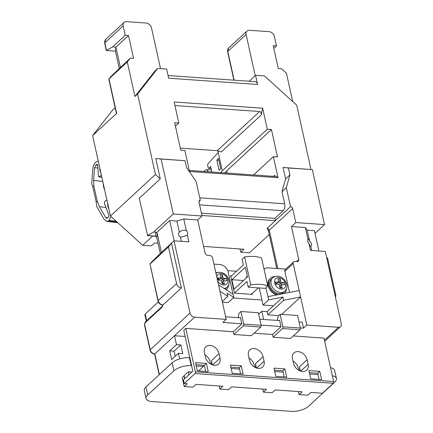 <?xml version="1.0" encoding="UTF-8"?>
<svg xmlns="http://www.w3.org/2000/svg" width="433" height="433" viewBox="0 0 433 433"><rect width="100%" height="100%" fill="white"/><g stroke="black" fill="none" stroke-linecap="round" stroke-linejoin="round"><path stroke-width="0.65" d="M98.351 161.493L97.826 161.314L95.639 162.348C94.085 163.766 93.155 165.801 92.846 168.459L91.704 183.662L92.776 186.661L96.169 201.984L97.23 201.139A505.625 298.802 97 0 1 95.493 193.513A505.625 298.802 97 0 1 93.837 185.817L93.631 180.377L102.789 181.514M307.1 359.763A8.622 6.381 47.3 0 0 298.099 351.596A8.622 6.381 47.3 0 0 293.953 352.917A8.622 6.381 47.3 0 0 292.497 358.735L293.509 363.309A8.622 6.381 47.3 0 0 299.149 370.486A8.622 6.381 47.3 0 0 306.661 370.155A8.622 6.381 47.3 0 0 308.112 364.337L307.1 359.763L299.474 366.805A8.622 6.381 47.3 0 1 299.338 370.578M298.386 370.047A8.622 6.381 47.3 0 0 293.011 361.046M263.069 356.673A8.622 6.381 47.3 0 0 254.074 348.5A8.622 6.381 47.3 0 0 249.922 349.821A8.622 6.381 47.3 0 0 248.466 355.645L249.478 360.218A8.622 6.381 47.3 0 0 255.118 367.39A8.622 6.381 47.3 0 0 262.631 367.065A8.622 6.381 47.3 0 0 264.087 361.241L263.069 356.673L255.443 363.709A8.622 6.381 47.3 0 1 255.308 367.487M254.355 366.951A8.622 6.381 47.3 0 0 248.98 357.956M219.044 353.577A8.622 6.381 47.3 0 0 210.043 345.41A8.622 6.381 47.3 0 0 205.891 346.73A8.622 6.381 47.3 0 0 204.441 352.554L205.453 357.122A8.622 6.381 47.3 0 0 211.088 364.299A8.622 6.381 47.3 0 0 218.6 363.974A8.622 6.381 47.3 0 0 220.056 358.151L219.044 353.577L211.412 360.619A8.622 6.381 47.3 0 1 211.277 364.397M210.33 363.861A8.622 6.381 47.3 0 0 204.95 354.865M246.323 277.921A2.576 1.905 -132.7 0 1 246.815 276.622L247.324 276.151M272.676 277.916L271.404 279.09A9.006 6.668 47.3 0 0 269.883 285.174A9.006 6.668 47.3 0 0 275.778 292.67A9.006 6.668 47.3 0 0 283.626 292.329L284.892 291.155A9.006 6.668 -132.7 0 1 277.044 291.496A9.006 6.668 -132.7 0 1 271.155 283.999A9.006 6.668 -132.7 0 1 272.676 277.916C278.581 273.418 285.385 278.738 286.749 284.362C287.382 286.814 286.765 289.076 284.892 291.155M278.192 294.651A10.295 7.621 -132.7 0 1 268.796 285.098A10.295 7.621 -132.7 0 1 270.533 278.143A10.295 7.621 -132.7 0 1 275.058 276.546M270.533 278.143L269.894 278.728A10.295 7.621 47.3 0 0 268.157 285.683A10.295 7.621 47.3 0 0 276.573 294.965M217.296 272.492A10.295 7.621 47.3 0 0 215.823 272.606M300.334 327.889L303.544 328.117L306.845 325.064L338.454 327.288A4.373 3.237 47.3 0 0 340.56 326.617A4.373 3.237 47.3 0 0 341.296 323.662L325.286 251.438L310.461 250.393L308.913 243.411A3.735 2.76 -132.7 0 1 307.674 241.197A3.735 2.76 -132.7 0 1 307.955 239.092L305.395 227.541L307.214 230.194L309.676 241.305A3.735 2.76 -132.7 0 1 311.451 243.99A3.735 2.76 -132.7 0 1 310.829 246.501L311.711 250.485M308.913 243.411C309.774 245.576 310.412 246.604 310.829 246.501L310.824 246.507M186.331 230.551C183.906 229.831 181.573 230.367 179.332 232.153A3.735 2.76 47.3 0 0 178.71 234.664A3.735 2.76 47.3 0 0 180.485 237.349L186.683 235.525L187.289 234.87A3.735 2.76 47.3 0 0 187.576 232.765A3.735 2.76 47.3 0 0 186.331 230.551L183.771 218.995L197.719 219.975L205.015 252.888A2.576 1.905 -132.7 0 0 207.705 255.329L209.881 255.481A2.576 1.905 47.3 0 1 212.571 257.922L218.546 284.892L233.095 294.196L233.804 297.395L228.159 302.602L222.383 302.196M92.776 186.661L93.837 185.817M211.071 168.486L208.738 168.437A1.288 0.595 -88.7 0 1 208.23 167.739L207.721 165.455A1.288 0.595 -88.7 0 1 208.008 163.723L218.232 152.492L222.286 170.775L220.565 172.67M218.881 160.291L216.863 160.248L218.476 158.473L220.706 168.534L219.093 170.304L216.863 160.248M208.738 168.437A1.288 0.595 -88.7 0 0 209.02 168.291L210.633 166.521L211.861 172.058M208.138 171.793A5.407 2.495 -88.7 0 0 206.243 169.763A5.407 2.495 -88.7 0 0 205.063 170.364L204.636 170.829A5.407 2.495 -88.7 0 0 204.154 171.517M103.455 184.507L103.195 184.712L104.212 189.286L104.467 189.08M273.375 156.665L277.515 156.957L271.437 129.527L267.296 129.24L262.631 108.212L174.136 101.993L178.802 123.021L174.661 122.734L180.74 150.159L184.88 150.451L189.54 171.479L278.035 177.692L273.375 156.665L253.527 174.981M178.802 123.021L175.414 126.144M224.738 172.962L226.638 170.867L227.141 173.13M271.437 129.527L226.638 170.867M267.296 129.24L222.286 170.775M217.853 150.787L218.232 152.492M240.05 248.964L240.764 252.174L249.478 252.785L269.261 234.529M152.725 236.012L142.679 245.284L151.393 245.895L154.576 242.962L157.991 243.2M142.679 245.284L110.442 216.018L155.447 174.483L137.613 94.031L157.688 68.441L166.624 69.069L168.654 78.211L257.581 84.457L255.557 75.315L264.493 75.943L296.729 105.203L310.986 169.525M110.534 76.901L130.301 58.141L127.291 61.979L108.981 78.876L116.634 113.392L92.602 135.567L110.442 216.018M92.602 135.567L112.677 109.977L115.129 107.714M321.578 379.568L319.754 371.341L308.853 370.572L310.678 378.805L321.578 379.568M286.7 377.116L284.876 368.889L273.981 368.126L275.805 376.353L286.7 377.116M243.108 374.058L241.284 365.831L230.383 365.062L232.207 373.289L243.108 374.058M208.235 371.606L206.411 363.379L195.51 362.616L197.334 370.843L208.235 371.606M184.631 378.751L184.025 376.006L182.244 377.652L184.22 386.566L187.273 383.746L184.22 383.535L195.029 373.56A1.288 0.682 -86 0 0 195.407 371.833L185.779 328.403L233.3 331.743L233.907 334.487L251.346 335.71L260.753 327.029L243.314 325.8L233.907 334.487M195.407 371.833L333.599 381.538L323.971 338.108L293.298 335.954M273.142 337.242L290.575 338.465L299.988 329.784L282.549 328.555L273.142 337.242L272.53 334.498L254.063 333.199M205.745 371.433L204.376 365.257L203.066 365.165L203.369 366.535L198.606 370.929M240.618 373.879L239.552 369.078L231.146 368.488M284.21 376.943L283.15 372.136L274.739 371.546M184.22 383.535L183.408 379.876L192.815 371.195L191.602 365.712L191.164 365.679A12.871 5.348 167.5 0 0 173.909 370.778L147.718 394.95A12.871 5.348 167.5 0 0 146.051 398.501A12.871 5.348 167.5 0 0 152.259 401.58L291.322 411.35A12.871 5.348 167.5 0 0 308.577 406.246L334.769 382.079A12.871 5.348 167.5 0 0 336.436 378.529A12.871 5.348 167.5 0 0 332.311 375.725M219.174 385.987L219.856 389.067L222.908 386.252L195.992 384.363L192.939 387.178L184.22 386.566M262.766 389.05L263.448 392.13L266.501 389.316L231.628 386.864L228.575 389.678L219.856 389.067M333.599 381.538A1.288 0.682 94 0 1 333.215 383.265L322.412 393.24L310.856 392.428L307.809 395.242L299.089 394.631L302.142 391.816L275.22 389.927L272.168 392.742L263.448 392.13M319.089 379.395L318.022 374.588L309.611 373.998M184.756 378.631L184.101 375.66L188.295 371.79L191.9 372.044M203.369 366.535L196.268 366.037M298.407 391.556L299.089 394.631M185.779 328.403L183.749 330.282L189.827 357.712L189.394 357.68L191.164 365.679M330.536 367.725A12.871 5.348 -12.5 0 1 334.66 370.529L336.436 378.529M146.051 398.501L144.281 390.501A12.871 5.348 -12.5 0 1 145.948 386.95L172.134 362.778A12.871 5.348 -12.5 0 1 189.394 357.68M162.223 305.065L162.586 306.699L145.039 322.894A1.288 0.682 -86 0 0 144.66 324.62L150.235 349.761L190.027 313.037A4.373 3.237 47.3 0 0 194.596 317.183L154.798 353.907L159.376 374.556M185.118 336.468L174.504 335.721L176.48 344.636L169.741 350.854L171.668 359.542L178.407 353.323L179.646 358.908M258.669 314.169L261.797 311.278L267.139 311.657L273.494 305.79L263.031 305.054L261.916 300.026L233.143 298.001M146.284 321.075L144.887 314.78A2.576 1.072 -12.5 0 1 145.223 314.071L158.326 301.98M233.024 294.153L228.077 271.843A7.724 5.716 47.3 0 0 220.018 264.525L213.94 264.098M227.704 270.62L236.553 271.242M285.742 269.142L267.973 267.892A7.724 5.716 47.3 0 0 264.254 269.077A7.724 5.716 47.3 0 0 264.065 269.261M289.509 292.443L284.827 271.329A2.576 1.905 -132.7 0 1 285.26 269.591L293.65 261.846A2.576 1.905 47.3 0 1 294.889 261.451L297.07 261.602A2.576 1.905 -132.7 0 0 298.31 261.213A2.576 1.905 -132.7 0 0 298.743 259.47L291.447 226.562L305.395 227.541M303.544 328.117L302.223 322.174L299.014 321.952M279.713 320.593L259.784 319.191M240.477 317.838L225.62 316.794M261.797 311.278L263.61 319.462M247.481 276.849L245.354 267.253L231.877 279.691L234.004 289.287L247.481 276.849M280.135 278.868L280.893 282.294L284.162 282.527L284.67 284.811L281.401 284.578L282.159 288.01L279.978 287.858L279.22 284.427L275.951 284.2L275.442 281.91L278.711 282.143L277.954 278.711L280.135 278.868L279.366 282.327L279.621 283.469L280.714 283.545L284.162 282.527M226.102 289.72A10.295 7.621 47.3 0 0 226.735 289.217A10.295 7.621 47.3 0 0 228.689 284.833M224.911 288.963A9.006 6.668 47.3 0 0 225.864 288.27L227.136 287.095A9.006 6.668 -132.7 0 1 224.11 288.448M233.804 297.395L227.152 293.141L227.861 296.34L219.964 291.29L226.199 319.402L194.596 317.183M278.673 315.614L267.848 314.856L283.664 300.258L282.955 297.06L268.676 299.847L267.967 296.643L299.198 290.554L293.217 263.583L284.827 271.329M267.139 311.657L267.848 314.856M222.237 301.53L227.861 296.34M190.027 313.037L174.017 240.813L188.837 241.852L187.289 234.87M219.964 291.29L218.546 284.892M293.65 261.846A2.576 1.905 47.3 0 0 293.217 263.583M299.198 290.554L300.616 296.951L283.664 300.258M306.845 325.064L300.616 296.951L281.742 314.369M318.905 250.988L314.407 230.697L307.214 230.194M326.574 257.262L327.575 258.171L335.683 294.743A4.633 3.432 47.3 0 1 335.429 297.19M179.343 232.142L176.87 221.036L169.676 220.532L174.174 240.824M169.676 220.532L156.437 232.748L157.195 233.327L161.428 252.428M176.567 283.566L168.459 246.999L150.024 264.011L157.969 300.935A1.288 0.536 167.5 0 1 158.132 300.578L176.567 283.566A4.633 3.432 47.3 0 0 181.405 287.956L171.473 243.157L174.017 240.813M159.441 254.29L171.473 243.157L168.459 246.999M312.361 169.649L288.383 167.966L289.921 174.91L286.321 187.706L290.527 206.676A2.057 1.526 -132.7 0 1 292.676 208.63L295.766 222.567L324.539 224.592L312.361 169.649L283.068 167.468L285.601 178.899L282.002 191.695L284.687 203.808A5.147 2.722 94 0 1 283.155 210.725L199.575 204.858M155.447 174.483L160.286 178.872L139.307 198.233L147.566 235.503L153.693 232.034L155.81 232.185L156.437 232.748M185.07 160.713L161.092 159.025L173.27 213.967L202.043 215.986L198.953 202.043A2.057 1.526 -132.7 0 1 199.299 200.652A2.057 1.526 -132.7 0 1 200.29 200.338L196.084 181.367L186.607 167.652L185.07 160.713L155.772 158.532L160.286 178.872M292.703 101.549L286.408 73.155L281.569 68.766L278.3 68.538L273.234 45.682L276.503 45.909L274.425 36.54A5.147 3.81 47.3 0 0 269.055 31.663L249.435 30.283A5.147 3.81 47.3 0 0 246.962 31.073A5.147 3.81 47.3 0 0 246.09 34.548L255.199 75.64M276.503 45.909L273.835 48.377M249.143 81.225L255.557 75.315M127.291 61.979L134.944 96.494L155.019 70.904L157.688 68.441M226.199 319.402L222.892 322.455L241.793 323.781M261.099 325.134L281.028 326.536M160.524 68.636L151.496 27.907A5.147 3.81 47.3 0 0 146.121 23.03L126.501 21.65A5.147 3.81 47.3 0 0 124.027 22.44A5.147 3.81 47.3 0 0 123.156 25.915L125.234 35.284L112.65 46.905L115.92 47.132L120.385 67.294M292.676 208.63L269.283 230.215A5.147 2.138 -12.5 0 0 268.617 231.639L267.134 228.267L275.399 220.641L274.89 218.356L283.155 210.725M201.93 215.477L275.399 220.641L290.527 206.676M240.764 252.174L243.941 249.24L203.58 246.404M134.944 96.494L137.613 94.031M324.539 224.592L315.002 233.392M295.766 222.567L291.447 226.562M123.156 25.915L104.851 42.813L106.523 50.369L112.65 46.905M125.234 35.284L128.504 35.517L115.92 47.132L115.416 51.143L119.232 68.36L115.411 51.143L106.318 50.504L115.411 51.132M128.504 35.517L133.57 58.374L130.301 58.141M173.27 213.967L153.693 232.034M161.092 159.025L155.772 158.532M176.87 221.036L183.771 218.995M202.043 215.986L197.719 219.975M181.405 287.956L162.97 304.967A1.288 0.682 94 0 1 162.624 305.108C160.248 304.735 158.695 303.344 157.969 300.935M262.631 108.212L261.104 115.129L221.182 151.972L217.225 150.706L259.686 111.514L175.554 105.609L175.046 106.08M180.285 148.113L217.225 150.706M189.313 170.44L274.078 176.426L275.047 176.285L274.479 175.468L278.035 177.692M147.566 235.503L139.307 198.233M116.634 113.392L116.834 112.91M110.556 76.868L108.835 79.32L116.423 113.533M157.195 233.327L156.708 237.403L160.275 253.489L156.714 237.457A1.288 0.536 -12.5 0 1 156.708 237.403L155.344 236.126L155.81 232.185M168.058 75.531L255.4 81.669A5.147 2.722 94 0 1 257.581 84.457M200.29 200.338L198.904 201.616M288.383 167.966L283.068 167.468M289.921 174.91L285.601 178.899M286.321 187.706L282.002 191.695M181.367 241.327L180.485 237.349M309.676 241.305C308.794 239.303 308.22 238.567 307.955 239.092L308.042 238.919M274.89 218.356L201.421 213.193M265.932 287.723L267.967 296.643M261.916 300.026L259.237 287.94M263.031 305.054L268.676 299.847M273.494 305.79L282.955 297.06M231.568 275.843L230.578 275.772L234.432 293.146L252.304 294.402L252.12 293.585M220.954 278.083L217.685 277.856L218.189 280.14L221.458 280.373L222.221 283.799L224.397 283.951L223.639 280.524L226.908 280.752L226.399 278.468L223.13 278.24L222.373 274.809L220.191 274.657L220.954 278.083L219.683 279.258L218.589 279.182L218.811 280.183M217.685 277.856L218.589 279.182M222.373 274.809L221.609 278.267L220.814 278.213M223.26 280.876L222.952 279.491L221.858 279.409L221.609 278.267M221.858 279.409L223.13 278.24M222.952 279.491L226.399 278.468M221.999 282.798L222.622 282.841L222.367 281.699L223.639 280.524M222.622 282.841L224.397 283.951M286.451 288.887A10.295 7.621 -132.7 0 1 284.497 293.276A10.295 7.621 -132.7 0 1 284.281 293.466L284.497 293.276M279.621 283.469L280.893 282.294M279.756 286.852L280.384 286.895L280.129 285.753L281.401 284.578M280.384 286.895L282.159 288.01M275.442 281.91L276.351 283.242L277.445 283.317L278.711 282.143M281.017 284.93L280.714 283.545M279.366 282.327L278.576 282.273M276.351 283.242L276.573 284.243M230.762 276.59L243.319 264.996L242.052 259.286L244.596 256.937A22.906 9.515 -12.5 0 1 261.597 258.133L267.778 286.013L265.24 288.362L248.239 287.166L250.777 284.822A22.906 9.515 -12.5 0 1 267.778 286.013M258.306 287.875L251.313 294.332M244.596 256.937L250.777 284.822M248.239 287.166L246.967 281.455L234.41 293.049M231.877 279.691L243.519 280.508M178.407 353.323L182.769 353.626L180.842 344.944L176.48 344.636M189.827 357.712L191.602 365.712M188.956 374.762L188.295 371.79M180.842 344.944L174.104 351.158L175.23 356.251M174.104 351.158L169.741 350.854M203.066 365.165L195.965 364.667M204.376 365.257L206.411 363.379M239.552 369.078L239.249 367.704L230.843 367.114M239.249 367.704L241.284 365.831M283.15 372.136L282.841 370.767L274.435 370.177M282.841 370.767L284.876 368.889M318.022 374.588L317.719 373.219L309.308 372.624M317.719 373.219L319.754 371.341M212.354 364.846L211.412 360.619M256.379 367.942L255.443 363.709M300.41 371.032L299.474 366.805M240.044 317.806L240.396 317.481L241.814 323.879L233.3 331.743M279.28 320.561L279.631 320.236L281.049 326.639L272.53 334.498M282.549 328.555A1.288 0.682 -86 0 0 282.933 326.828L300.367 328.052L297.579 315.484L280.146 314.255L282.933 326.828M277.688 320.452L277.472 319.478L278.235 316.02L280.146 314.255M300.367 328.052A1.288 0.682 94 0 1 299.988 329.784M243.314 325.8A1.288 0.682 -86 0 0 243.698 324.073L261.137 325.297L258.349 312.729L240.91 311.5L243.698 324.073M238.453 317.698L238.237 316.723L239.005 313.259L240.91 311.5M261.137 325.297A1.288 0.682 94 0 1 260.753 327.029M108.992 209.491L107.774 206.308L107.611 203.256M96.169 201.984L96.77 206.519L104.126 219.342L106.767 221.409L108.607 220.862L109.186 220.402L110.886 216.424M99.709 167.603L99.871 170.656L100.765 172.388M104.212 189.286L104.521 189.324M93.631 180.377L94.583 167.652L95.78 165.033L96.359 164.578L97.046 164.329L97.777 165.552L98.34 176.069L99.281 176.718L101.36 175.067M106.832 199.754L104.754 201.405L104.418 203.494L108.618 214.465C109.019 215.796 108.851 216.841 108.115 217.604L106.745 218.297L105.614 217.409L99.46 206.682L105.944 207.483M99.46 206.682L97.23 201.139M101.847 177.259L98.821 176.886L101.798 177.027M174.959 105.684L175.554 105.609M259.686 111.514C260.953 111.828 261.424 113.035 261.104 115.129M124.027 22.44L105.717 39.333A5.147 3.81 47.3 0 0 104.851 42.813A1.288 0.536 167.5 0 0 104.683 43.165L106.318 50.504M156.73 237.506A1.288 0.536 -12.5 0 1 156.714 237.457C156.697 236.921 156.161 236.499 155.111 236.18L155.111 236.18A1.288 0.682 -86 0 0 155.344 236.126L147.469 235.568M147.361 235.633L155.111 236.18M154.586 354.042L154.798 353.907A4.373 3.237 47.3 0 1 150.235 349.761A1.288 0.536 -12.5 0 0 150.067 350.118C150.781 352.451 152.292 353.761 154.597 354.059M217.696 281.055A6.435 4.763 47.3 0 0 224.565 284.99A6.435 4.763 47.3 0 0 227.747 279.686A6.435 4.763 47.3 0 0 222.075 273.764A6.435 4.763 47.3 0 0 216.765 276.839M285.504 283.745A6.435 4.763 47.3 0 0 278.792 277.645A6.435 4.763 47.3 0 0 274.609 282.976A6.435 4.763 47.3 0 0 281.326 289.076A6.435 4.763 47.3 0 0 285.504 283.745M209.02 168.291L211.039 168.334M333.215 383.265L195.029 373.56M173.909 370.778L172.134 362.778M145.948 386.95L147.718 394.95M159.869 253.868L150.024 264.011L158.132 300.578A4.633 3.432 47.3 0 0 162.97 304.967M199.737 197.843L284.687 203.808M246.09 34.548L227.785 51.446L234.15 80.175M324.441 340.219L338.454 327.288M273.488 176.383L274.479 175.468M267.134 228.267A2.057 1.526 -132.7 0 1 269.283 230.215L277.791 268.584M296.475 261.564L298.743 259.47M145.223 314.071L146.69 320.701M246.962 31.073L228.651 47.971A5.147 3.81 47.3 0 0 227.785 51.446A1.288 0.536 -12.5 0 0 227.617 51.803L233.901 80.159M212.679 364.954L220.056 358.151M256.709 368.05L264.087 361.241M300.74 371.141L308.112 364.337M107.774 206.308L108.304 206.373M109.186 220.402L116.228 221.274M108.607 220.862L116.905 221.885M99.871 170.656L100.396 170.721M96.359 164.578L97.571 164.729M95.78 165.033L97.744 165.276M94.583 167.652L97.912 168.064M105.614 217.409L107.99 217.702M150.067 350.118L144.492 324.977A1.288 0.536 -12.5 0 1 144.66 324.62M144.492 324.977L145.255 322.022A1.288 0.953 47.3 0 0 145.039 322.894M215.932 273.099L218.465 272.238L221.636 272.498L223.883 273.461L226.416 275.502L228.229 278.143L228.987 280.303C229.62 282.754 229.003 285.022 227.136 287.095M211.38 169.871L206.243 169.763M226.735 289.217L226.15 289.753M340.56 326.617L324.674 341.274M106.767 221.409L117.895 222.784M97.826 161.314L98.329 161.374M227.617 51.803L228.651 47.971M110.594 76.814L108.921 78.941M104.683 43.165L105.717 39.333M159.636 254.09L151.496 262.138A1.288 1.288 0 0 0 151.388 262.263L149.964 264.076M154.586 354.059L159.171 374.745M162.462 306.142L145.255 322.022M268.617 231.639L276.795 268.514"/></g></svg>
